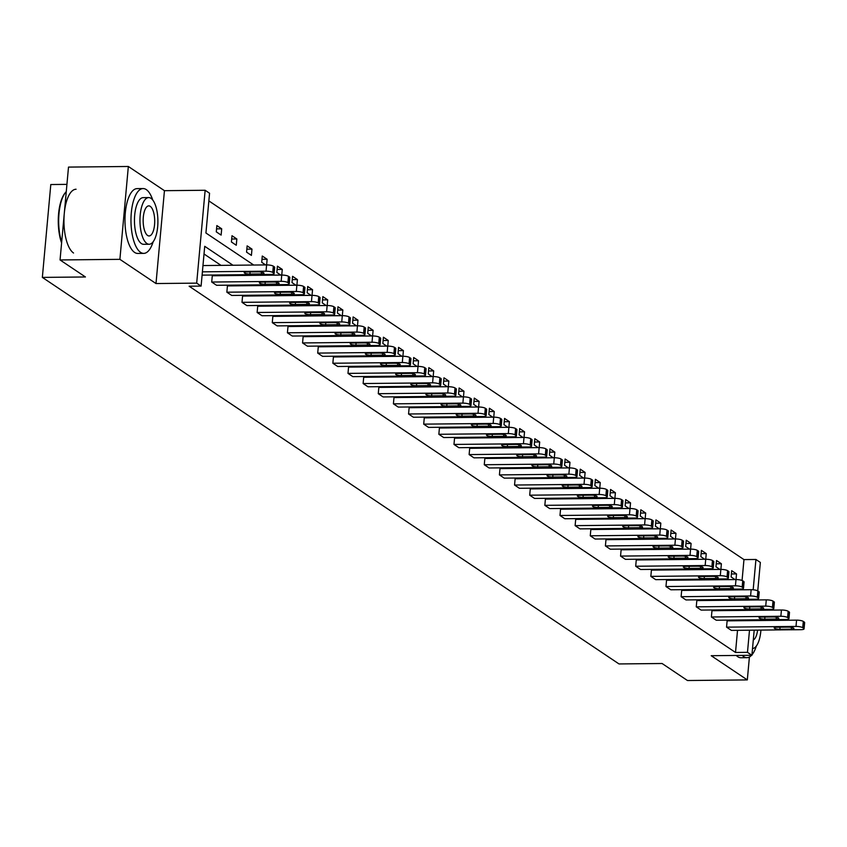 <?xml version="1.0" encoding="UTF-8"?>
<svg xmlns="http://www.w3.org/2000/svg" width="847" height="847" viewBox="0 0 847 847"><rect width="100%" height="100%" fill="white"/><g stroke="black" fill="none" stroke-linecap="round" stroke-linejoin="round"><path stroke-width="1.27" d="M754.19 630.157L751.903 655.292L711.205 655.705L747.319 679.908L687.478 680.522L662.1 663.508L619.009 663.942L42.35 277.403L85.431 276.969L60.052 259.955L68.501 167.092L128.342 166.478L119.893 259.341L155.996 283.544L196.684 283.131L205.143 190.268L209.558 193.232L205.937 233.01L253.719 265.037M60.052 259.955L119.893 259.341M747.319 679.908L749.404 657.007M155.996 283.544L164.445 190.681L128.342 166.478M164.445 190.681L205.143 190.268M742.067 580.47L743.962 559.592L208.86 200.908M743.962 559.592L755.937 559.475L760.352 562.429L757.758 590.888M66.934 184.371L50.799 184.54L42.35 277.403M788.938 618.702L789.51 612.423A5.188 1.218 5.2 0 0 789.129 611.905L788.155 611.259A5.188 1.218 5.2 0 0 781.432 610.009L711.967 610.708L711.395 616.987L780.86 616.277A5.188 1.218 -174.8 0 1 787.594 617.537L788.557 618.183A5.188 1.218 -174.8 0 1 788.938 618.702A5.188 1.218 -174.8 0 1 785.709 619.538L716.255 620.237L711.395 616.987M758.647 598.406L759.219 592.127A5.188 1.218 5.2 0 0 758.848 591.608L757.874 590.962A5.188 1.218 5.2 0 0 751.151 589.703L681.687 590.412L681.115 596.69L750.58 595.981A5.188 1.218 -174.8 0 1 757.303 597.23L758.277 597.887A5.188 1.218 -174.8 0 1 758.647 598.406A5.188 1.218 -174.8 0 1 755.429 599.231L685.964 599.941L681.115 596.69M728.367 578.099L728.939 571.831A5.188 1.218 5.2 0 0 728.558 571.312L727.594 570.656A5.188 1.218 5.2 0 0 720.861 569.406L651.407 570.116L650.835 576.384L720.289 575.685A5.188 1.218 -174.8 0 1 727.022 576.934L727.986 577.58A5.188 1.218 -174.8 0 1 728.367 578.099A5.188 1.218 -174.8 0 1 725.148 578.935L655.684 579.644L650.835 576.384M689.606 549.121L685.689 546.484L686.25 540.217L691.11 543.467L690.591 549.11L621.116 549.809L620.544 556.087L690.009 555.378A5.188 1.218 -174.8 0 1 696.732 556.638L697.706 557.284A5.188 1.218 -174.8 0 1 698.087 557.802A5.188 1.218 -174.8 0 1 694.858 558.639L625.404 559.338L620.544 556.087M659.315 528.814L655.398 526.188L655.97 519.91L660.829 523.171L660.311 528.803L590.835 529.513L590.264 535.791L659.728 535.082A5.188 1.218 -174.8 0 1 666.451 536.331L667.425 536.987A5.188 1.218 -174.8 0 1 667.796 537.506A5.188 1.218 -174.8 0 1 664.577 538.332L595.113 539.041L590.264 535.791M629.035 508.518L625.118 505.892L625.689 499.614L630.539 502.864L630.03 508.507L560.545 509.216L559.983 515.484L629.437 514.785A5.188 1.218 -174.8 0 1 636.171 516.035L637.135 516.681A5.188 1.218 -174.8 0 1 637.516 517.199A5.188 1.218 -174.8 0 1 634.297 518.036L564.833 518.745L559.983 515.484M598.755 488.221L594.827 485.585L595.399 479.317L600.258 482.568L599.74 488.211L530.264 488.91L529.693 495.188L599.157 494.479A5.188 1.218 -174.8 0 1 605.88 495.739L606.854 496.384A5.188 1.218 -174.8 0 1 607.235 496.903A5.188 1.218 -174.8 0 1 604.006 497.74L534.552 498.438L529.693 495.188M568.464 467.915L564.547 465.289L565.118 459.01L569.967 462.271L569.459 467.904L499.984 468.613L499.412 474.892L568.866 474.182A5.188 1.218 -174.8 0 1 575.6 475.432L576.574 476.088A5.188 1.218 -174.8 0 1 576.945 476.607A5.188 1.218 -174.8 0 1 573.726 477.433L504.261 478.142L499.412 474.892M538.184 447.618L534.266 444.993L534.838 438.714L539.687 441.965L539.179 447.608L469.693 448.317L469.122 454.585L538.586 453.886A5.188 1.218 -174.8 0 1 545.32 455.135L546.283 455.781A5.188 1.218 -174.8 0 1 546.664 456.3A5.188 1.218 -174.8 0 1 543.435 457.136L473.981 457.846L469.122 454.585M507.893 427.322L503.976 424.686L504.547 418.418L509.407 421.668L508.888 427.312L439.413 428.01L438.841 434.289L508.306 433.579A5.188 1.218 -174.8 0 1 515.029 434.839L516.003 435.485A5.188 1.218 -174.8 0 1 516.374 436.004A5.188 1.218 -174.8 0 1 513.155 436.84L443.69 437.539L438.841 434.289M477.613 407.015L473.695 404.39L474.267 398.111L479.116 401.372L478.608 407.005L409.133 407.714L408.561 413.992L478.015 413.283A5.188 1.218 -174.8 0 1 484.749 414.532L485.712 415.189A5.188 1.218 -174.8 0 1 486.093 415.708A5.188 1.218 -174.8 0 1 482.875 416.533L413.41 417.243L408.561 413.992M447.332 386.719L443.415 384.093L443.976 377.815L448.836 381.065L448.317 386.708L378.842 387.418L378.27 393.686L447.735 392.987A5.188 1.218 -174.8 0 1 454.458 394.236L455.432 394.882A5.188 1.218 -174.8 0 1 455.813 395.401A5.188 1.218 -174.8 0 1 452.584 396.237L383.13 396.947L378.27 393.686M425.522 375.105L426.094 368.826A5.188 1.218 5.2 0 0 425.723 368.307L424.749 367.662A5.188 1.218 5.2 0 0 418.016 366.412L348.562 367.111L347.99 373.389L417.444 372.68A5.188 1.218 -174.8 0 1 424.178 373.94L425.152 374.586A5.188 1.218 -174.8 0 1 425.522 375.105A5.188 1.218 -174.8 0 1 422.304 375.941L352.839 376.64L347.99 373.389M395.242 354.808L395.814 348.53A5.188 1.218 5.2 0 0 395.433 348.011L394.469 347.365A5.188 1.218 5.2 0 0 387.735 346.105L318.271 346.815L317.71 353.093L387.164 352.384A5.188 1.218 -174.8 0 1 393.897 353.633L394.861 354.29A5.188 1.218 -174.8 0 1 395.242 354.808A5.188 1.218 -174.8 0 1 392.013 355.634L322.559 356.343L317.71 353.093M364.962 334.501L365.523 328.234A5.188 1.218 5.2 0 0 365.152 327.715L364.178 327.058A5.188 1.218 5.2 0 0 357.455 325.809L287.991 326.519L287.419 332.786L356.883 332.088A5.188 1.218 -174.8 0 1 363.607 333.337L364.581 333.983A5.188 1.218 -174.8 0 1 364.962 334.501A5.188 1.218 -174.8 0 1 361.733 335.338L292.279 336.047L287.419 332.786M334.671 314.205L335.243 307.927A5.188 1.218 5.2 0 0 334.861 307.408L333.898 306.762A5.188 1.218 5.2 0 0 327.164 305.513L257.71 306.212L257.139 312.49L326.593 311.781A5.188 1.218 -174.8 0 1 333.326 313.041L334.3 313.686A5.188 1.218 -174.8 0 1 334.671 314.205A5.188 1.218 -174.8 0 1 331.452 315.042L261.988 315.74L257.139 312.49M295.91 285.217L291.993 282.591L292.564 276.313L297.413 279.574L296.895 285.206L227.42 285.915L226.848 292.194L296.312 291.484A5.188 1.218 -174.8 0 1 303.035 292.734L304.009 293.39A5.188 1.218 -174.8 0 1 304.391 293.909A5.188 1.218 -174.8 0 1 301.161 294.735L231.707 295.444L226.848 292.194M735.842 610.465L734.762 609.745M720.702 600.322L719.622 599.602M705.562 590.168L704.482 589.448M690.421 580.015L689.342 579.295M675.271 569.872L674.201 569.152M660.131 559.719L659.051 558.999M644.991 549.565L643.911 548.845M629.85 539.423L628.77 538.703M614.71 529.269L613.63 528.549M599.56 519.116L598.49 518.396M584.419 508.973L583.35 508.253M569.279 498.819L568.199 498.1M554.139 488.666L553.059 487.946M538.999 478.523L537.919 477.803M523.848 468.37L522.779 467.65M508.708 458.216L507.639 457.496M493.568 448.074L492.488 447.354M478.428 437.92L477.348 437.2M463.288 427.767L462.208 427.047M448.137 417.624L447.068 416.904M432.997 407.471L431.928 406.751M417.857 397.317L416.777 396.597M402.717 387.174L401.637 386.454M387.577 377.021L386.497 376.301M372.436 366.867L371.357 366.148M357.286 356.725L356.216 356.005M342.146 346.571L341.066 345.851M327.006 336.418L325.926 335.698M311.865 326.275L310.785 325.555M296.725 316.122L295.645 315.402M281.575 305.968L280.505 305.248M266.434 295.825L265.365 295.105M251.294 285.672L250.214 284.952M236.154 275.519L235.074 274.799M221.014 265.376L204.021 253.984M232.978 265.249L204.72 246.308L201.099 286.095L189.135 286.212L735.514 652.455L737.525 630.327M738.404 620.745L738.468 620.015M280.77 275.074L276.842 272.438L277.414 266.17L282.273 269.42L281.755 275.063L212.279 275.762L211.708 282.04L281.172 281.331A5.188 1.218 -174.8 0 1 287.895 282.591L288.869 283.237A5.188 1.218 -174.8 0 1 289.25 283.756A5.188 1.218 -174.8 0 1 286.021 284.592L216.567 285.291L211.708 282.04M319.531 304.052L320.102 297.784A5.188 1.218 5.2 0 0 319.721 297.265L318.758 296.609A5.188 1.218 5.2 0 0 312.024 295.359L242.57 296.069L241.998 302.337L311.452 301.638A5.188 1.218 -174.8 0 1 318.186 302.887L319.15 303.533A5.188 1.218 -174.8 0 1 319.531 304.052A5.188 1.218 -174.8 0 1 316.312 304.888L246.848 305.598L241.998 302.337M349.811 324.359L350.383 318.08A5.188 1.218 5.2 0 0 350.012 317.561L349.038 316.916A5.188 1.218 5.2 0 0 342.304 315.656L272.85 316.365L272.279 322.643L341.743 321.934A5.188 1.218 -174.8 0 1 348.466 323.183L349.44 323.84A5.188 1.218 -174.8 0 1 349.811 324.359A5.188 1.218 -174.8 0 1 346.592 325.184L277.128 325.894L272.279 322.643M380.102 344.655L380.674 338.377A5.188 1.218 5.2 0 0 380.292 337.858L379.318 337.212A5.188 1.218 5.2 0 0 372.595 335.963L303.131 336.661L302.559 342.94L372.024 342.23A5.188 1.218 -174.8 0 1 378.747 343.49L379.721 344.136A5.188 1.218 -174.8 0 1 380.102 344.655A5.188 1.218 -174.8 0 1 376.873 345.491L307.419 346.19L302.559 342.94M410.382 364.951L410.954 358.683A5.188 1.218 5.2 0 0 410.573 358.165L409.609 357.508A5.188 1.218 5.2 0 0 402.876 356.259L333.422 356.968L332.85 363.236L402.304 362.537A5.188 1.218 -174.8 0 1 409.037 363.787L410.001 364.432A5.188 1.218 -174.8 0 1 410.382 364.951A5.188 1.218 -174.8 0 1 407.163 365.788L337.699 366.497L332.85 363.236M432.182 376.566L428.264 373.94L428.836 367.662L433.696 370.922L433.177 376.555L363.702 377.264L363.13 383.543L432.595 382.833A5.188 1.218 -174.8 0 1 439.318 384.083L440.292 384.739A5.188 1.218 -174.8 0 1 440.673 385.258A5.188 1.218 -174.8 0 1 437.444 386.084L367.979 386.793L363.13 383.543M462.473 396.872L458.555 394.236L459.127 387.968L463.976 391.219L463.468 396.862L393.982 397.561L393.41 403.839L462.875 403.13A5.188 1.218 -174.8 0 1 469.609 404.39L470.572 405.035A5.188 1.218 -174.8 0 1 470.953 405.554A5.188 1.218 -174.8 0 1 467.724 406.391L398.27 407.089L393.41 403.839M492.753 417.169L488.835 414.543L489.407 408.265L494.256 411.515L493.748 417.158L424.273 417.867L423.701 424.135L493.155 423.436A5.188 1.218 -174.8 0 1 499.889 424.686L500.863 425.332A5.188 1.218 -174.8 0 1 501.233 425.85A5.188 1.218 -174.8 0 1 498.015 426.687L428.55 427.396L423.701 424.135M523.044 437.465L519.116 434.839L519.687 428.561L524.547 431.822L524.028 437.454L454.553 438.164L453.981 444.442L523.446 443.733A5.188 1.218 -174.8 0 1 530.169 444.982L531.143 445.638A5.188 1.218 -174.8 0 1 531.524 446.157A5.188 1.218 -174.8 0 1 528.295 446.983L458.841 447.692L453.981 444.442M553.324 457.772L549.407 455.135L549.978 448.868L554.827 452.118L554.319 457.761L484.844 458.46L484.272 464.738L553.726 464.029A5.188 1.218 -174.8 0 1 560.46 465.289L561.423 465.935A5.188 1.218 -174.8 0 1 561.805 466.453A5.188 1.218 -174.8 0 1 558.586 467.29L489.121 467.989L484.272 464.738M583.604 478.068L579.687 475.442L580.259 469.164L585.118 472.414L584.599 478.057L515.124 478.767L514.553 485.035L584.017 484.336A5.188 1.218 -174.8 0 1 590.74 485.585L591.714 486.231A5.188 1.218 -174.8 0 1 592.085 486.75A5.188 1.218 -174.8 0 1 588.866 487.586L519.402 488.296L514.553 485.035M613.895 498.364L609.978 495.739L610.549 489.46L615.398 492.721L614.88 498.354L545.404 499.063L544.833 505.341L614.297 504.632A5.188 1.218 -174.8 0 1 621.02 505.881L621.994 506.538A5.188 1.218 -174.8 0 1 622.376 507.057A5.188 1.218 -174.8 0 1 619.146 507.882L549.692 508.592L544.833 505.341M644.175 518.671L640.258 516.035L640.83 509.767L645.679 513.017L645.17 518.66L575.695 519.359L575.124 525.638L644.578 524.928A5.188 1.218 -174.8 0 1 651.311 526.188L652.285 526.834A5.188 1.218 -174.8 0 1 652.656 527.353A5.188 1.218 -174.8 0 1 649.437 528.189L579.973 528.888L575.124 525.638M674.456 538.967L670.538 536.342L671.11 530.063L675.97 533.314L675.451 538.957L605.976 539.666L605.404 545.934L674.868 545.235A5.188 1.218 -174.8 0 1 681.591 546.484L682.566 547.13A5.188 1.218 -174.8 0 1 682.947 547.649A5.188 1.218 -174.8 0 1 679.718 548.485L610.264 549.195L605.404 545.934M713.227 567.956L713.799 561.677A5.188 1.218 5.2 0 0 713.418 561.159L712.454 560.513A5.188 1.218 5.2 0 0 705.72 559.253L636.256 559.962L635.695 566.241L705.149 565.531A5.188 1.218 -174.8 0 1 711.882 566.781L712.846 567.437A5.188 1.218 -174.8 0 1 713.227 567.956A5.188 1.218 -174.8 0 1 709.998 568.782L640.544 569.491L635.695 566.241M743.507 588.252L744.079 581.974A5.188 1.218 5.2 0 0 743.708 581.455L742.734 580.809A5.188 1.218 5.2 0 0 736.001 579.56L666.547 580.259L665.975 586.537L735.429 585.828A5.188 1.218 -174.8 0 1 742.163 587.087L743.137 587.733A5.188 1.218 -174.8 0 1 743.507 588.252A5.188 1.218 -174.8 0 1 740.289 589.089L670.824 589.787L665.975 586.537M773.798 608.548L774.37 602.281A5.188 1.218 5.2 0 0 773.989 601.762L773.015 601.105A5.188 1.218 5.2 0 0 766.291 599.856L696.827 600.565L696.255 606.833L765.72 606.134A5.188 1.218 -174.8 0 1 772.443 607.384L773.417 608.03A5.188 1.218 -174.8 0 1 773.798 608.548A5.188 1.218 -174.8 0 1 770.569 609.385L701.115 610.094L696.255 606.833M804.078 628.855L804.65 622.577A5.188 1.218 5.2 0 0 804.269 622.058L803.305 621.412A5.188 1.218 5.2 0 0 796.572 620.152L727.118 620.862L726.546 627.14L796 626.431A5.188 1.218 -174.8 0 1 802.734 627.68L803.697 628.336A5.188 1.218 -174.8 0 1 804.078 628.855A5.188 1.218 -174.8 0 1 800.86 629.681L731.395 630.39L726.546 627.14M201.099 286.095L196.684 283.131M751.903 655.292L747.478 652.338L749.5 630.21M735.514 652.455L747.478 652.338M747.806 610.348L746.736 609.628M732.666 600.195L731.596 599.475M717.525 590.052L716.446 589.321M702.385 579.899L701.305 579.179M687.245 569.745L686.165 569.025M672.105 559.602L671.025 558.872M656.954 549.449L655.885 548.729M641.814 539.295L640.734 538.576M626.674 529.153L625.594 528.422M611.534 518.999L610.454 518.279M596.394 508.846L595.314 508.126M581.243 498.703L580.174 497.972M566.103 488.55L565.034 487.83M550.963 478.396L549.883 477.676M535.823 468.253L534.743 467.523M520.683 458.1L519.603 457.38M505.532 447.947L504.463 447.227M490.392 437.804L489.322 437.073M475.252 427.65L474.172 426.93M460.112 417.497L459.032 416.777M444.971 407.354L443.892 406.624M429.821 397.201L428.751 396.481M414.681 387.047L413.611 386.327M399.54 376.904L398.461 376.174M384.4 366.751L383.32 366.031M369.26 356.598L368.18 355.878M354.12 346.455L353.04 345.724M338.969 336.301L337.9 335.581M323.829 326.148L322.749 325.428M308.689 316.005L307.609 315.275M293.549 305.852L292.469 305.132M278.409 295.698L277.329 294.978M263.258 285.555L262.189 284.825M248.118 275.402L247.049 274.682M750.368 620.629L750.431 619.888M757.006 599.125L756.932 599.951M756.064 609.533L756 610.264M755.122 619.845L755.058 620.576M753.174 589.787L755.937 559.475M267.79 274.47L268.859 275.19M282.93 284.613L283.999 285.344M298.07 294.767L299.15 295.487M313.21 304.92L314.29 305.64M328.35 315.063L329.43 315.793M343.49 325.216L344.57 325.936M358.641 335.37L359.71 336.09M373.781 345.512L374.861 346.243M388.921 355.666L390.001 356.386M404.061 365.819L405.141 366.539M419.201 375.962L420.281 376.693M434.352 386.116L435.422 386.835M449.492 396.269L450.562 396.989M464.632 406.412L465.712 407.142M479.773 416.565L480.852 417.285M494.913 426.719L495.993 427.439M510.063 436.861L511.133 437.592M525.204 447.015L526.273 447.735M540.344 457.168L541.424 457.888M555.484 467.322L556.564 468.042M570.624 477.464L571.704 478.184M585.775 487.618L586.844 488.338M600.915 497.771L601.984 498.491M616.055 507.914L617.135 508.634M631.195 518.068L632.275 518.788M646.335 528.221L647.415 528.941M661.475 538.364L662.555 539.084M676.626 548.517L677.695 549.237M691.766 558.671L692.846 559.391M706.906 568.813L707.986 569.533M722.046 578.967L723.126 579.687M737.186 589.12L738.266 589.84M741.22 589.808L741.284 589.046M735.027 579.57L731.109 576.934L731.681 570.666L736.53 573.917L736.022 579.56M719.886 569.417L715.969 566.791L716.541 560.513L721.39 563.763L720.882 569.406M704.746 559.264L700.829 556.638L701.401 550.359L706.25 553.62L705.742 559.253M417.042 366.423L413.124 363.787L413.696 357.519L418.545 360.769L418.037 366.412M401.902 356.269L397.984 353.644L398.556 347.365L403.405 350.616L402.897 356.259M386.761 346.116L382.844 343.49L383.416 337.212L388.265 340.473L387.757 346.105M371.621 335.973L367.704 333.337L368.276 327.069L373.125 330.319L372.606 335.963M356.471 325.82L352.553 323.194L353.125 316.916L357.985 320.166L357.466 325.809M341.33 315.666L337.413 313.041L337.985 306.762L342.844 310.023L342.326 315.656M326.19 305.523L322.273 302.887L322.845 296.619L327.694 299.87L327.186 305.513M311.05 295.37L307.133 292.744L307.705 286.466L312.554 289.716L312.045 295.359M265.619 264.92L261.702 262.295L262.274 256.016L267.133 259.267L266.614 264.91L202.973 265.556M251.411 255.392L246.562 252.141L247.133 245.863L251.983 249.124L251.411 255.392M236.271 245.249L231.422 241.988L231.993 235.72L236.842 238.97L236.271 245.249M221.131 235.095L216.281 231.845L216.853 225.567L221.702 228.817L221.131 235.095M216.546 228.87L221.702 228.817M231.686 239.023L236.842 238.97M246.837 249.177L251.983 249.124M261.977 259.32L267.133 259.267M277.117 269.473L282.273 269.42M292.257 279.626L297.413 279.574M307.397 289.769L312.554 289.716M322.548 299.923L327.694 299.87M337.688 310.076L342.844 310.023M352.828 320.219L357.985 320.166M367.969 330.372L373.125 330.319M383.109 340.526L388.265 340.473M398.249 350.669L403.405 350.616M413.4 360.822L418.545 360.769M428.54 370.975L433.696 370.922M443.68 381.118L448.836 381.065M458.82 391.272L463.976 391.219M473.96 401.425L479.116 401.372M489.111 411.568L494.256 411.515M504.251 421.721L509.407 421.668M519.391 431.875L524.547 431.822M534.531 442.018L539.687 441.965M549.671 452.171L554.827 452.118M564.822 462.324L569.967 462.271M579.962 472.467L585.118 472.414M595.102 482.621L600.258 482.568M610.242 492.774L615.398 492.721M625.382 502.917L630.539 502.864M640.533 513.07L645.679 513.017M655.673 523.224L660.829 523.171M670.813 533.366L675.97 533.314M685.954 543.52L691.11 543.467M701.094 553.673L706.25 553.62M716.234 563.816L721.39 563.763M731.385 573.97L736.53 573.917M202.401 271.834L266.032 271.188A5.188 1.218 -174.8 0 1 272.755 272.438L273.729 273.083A5.188 1.218 -174.8 0 1 274.1 273.602A5.188 1.218 -174.8 0 1 270.881 274.439L202.105 275.137M258.282 271.855A4.15 0.974 5.2 0 1 263.968 273.274A4.15 0.974 5.2 0 1 261.395 273.941L249.897 274.057A4.15 0.974 5.2 0 1 244.222 272.639A4.15 0.974 5.2 0 1 246.795 271.972L258.282 271.855M266.032 271.188L266.604 264.91A5.188 1.218 5.2 0 1 273.327 266.159L274.301 266.816A5.188 1.218 5.2 0 1 274.672 267.334L274.1 273.602M61.598 242.951A31.635 12.165 -90.6 0 1 65.071 193.01A31.635 12.165 -90.6 0 1 65.367 192.661M66.267 191.591A32.408 12.461 89.4 0 0 65.653 192.29A32.408 12.461 89.4 0 0 61.662 242.2M152.756 200.04A32.408 12.461 89.4 0 0 146.287 189.601A32.408 12.461 89.4 0 0 143.101 188.563A32.408 12.461 89.4 0 0 131.031 216.938A32.408 12.461 89.4 0 0 140.57 252.342A32.408 12.461 89.4 0 0 143.757 253.38A32.408 12.461 89.4 0 0 153.18 241.713M143.101 188.563L137.119 188.616A32.408 12.461 89.4 0 0 125.049 216.991A32.408 12.461 89.4 0 0 134.588 252.406A32.408 12.461 89.4 0 0 137.775 253.444L143.757 253.38M149.167 244.254L143.662 244.307A23.335 8.968 -90.6 0 1 141.375 243.555A23.335 8.968 -90.6 0 1 134.504 218.06A23.335 8.968 -90.6 0 1 143.196 197.637L148.701 197.584A23.335 8.968 89.4 0 0 140.009 218.007A23.335 8.968 89.4 0 0 146.88 243.502A23.335 8.968 89.4 0 0 149.167 244.254A23.335 8.968 89.4 0 0 157.86 223.82A23.335 8.968 89.4 0 0 150.988 198.325A23.335 8.968 89.4 0 0 148.701 197.584M147.611 235.477A15.034 5.781 89.4 0 0 149.083 235.953A15.034 5.781 89.4 0 0 154.683 222.793A15.034 5.781 89.4 0 0 150.258 206.361A15.034 5.781 89.4 0 0 148.776 205.874A15.034 5.781 89.4 0 0 143.185 219.045A15.034 5.781 89.4 0 0 147.611 235.477M76.082 189.241A32.408 12.461 89.4 0 0 64.012 217.615A32.408 12.461 89.4 0 0 73.551 253.02M742.247 655.398A32.408 12.461 89.4 0 0 743.74 656.647A32.408 12.461 89.4 0 0 746.916 657.685A32.408 12.461 89.4 0 0 751.543 655.303M736.265 655.451A32.408 12.461 89.4 0 0 737.748 656.711A32.408 12.461 89.4 0 0 740.934 657.748L746.916 657.685M753.29 640.004A15.034 5.781 89.4 0 0 757.599 630.126M757.557 620.555A15.034 5.781 89.4 0 0 757.44 619.824M752.517 648.548A23.335 8.968 89.4 0 0 760.913 630.094M760.839 620.523A23.335 8.968 89.4 0 0 760.775 619.782M758.848 610.232A23.335 8.968 89.4 0 0 758.594 609.501M751.935 654.858A32.408 12.461 89.4 0 0 756.35 646.017M273.422 282.009A4.15 0.974 5.2 0 1 279.108 283.427A4.15 0.974 5.2 0 1 276.535 284.084L265.047 284.211A4.15 0.974 5.2 0 1 259.362 282.792A4.15 0.974 5.2 0 1 261.935 282.125L273.422 282.009M281.172 281.331L281.744 275.063A5.188 1.218 5.2 0 1 288.467 276.313L289.441 276.958A5.188 1.218 5.2 0 1 289.822 277.477L289.25 283.756M288.573 292.151A4.15 0.974 5.2 0 1 294.258 293.57A4.15 0.974 5.2 0 1 291.675 294.237L280.188 294.354A4.15 0.974 5.2 0 1 274.502 292.935A4.15 0.974 5.2 0 1 277.075 292.279L288.573 292.151M296.312 291.484L296.884 285.206A5.188 1.218 5.2 0 1 303.607 286.466L304.581 287.112A5.188 1.218 5.2 0 1 304.962 287.631L304.391 293.909M303.713 302.305A4.15 0.974 5.2 0 1 309.399 303.724A4.15 0.974 5.2 0 1 306.815 304.391L295.328 304.507A4.15 0.974 5.2 0 1 289.642 303.088A4.15 0.974 5.2 0 1 292.226 302.421L303.713 302.305M318.853 312.458A4.15 0.974 5.2 0 1 324.539 313.877A4.15 0.974 5.2 0 1 321.955 314.533L310.468 314.661A4.15 0.974 5.2 0 1 304.782 313.242A4.15 0.974 5.2 0 1 307.366 312.575L318.853 312.458M333.993 322.601A4.15 0.974 5.2 0 1 339.679 324.02A4.15 0.974 5.2 0 1 337.106 324.687L325.608 324.803A4.15 0.974 5.2 0 1 319.922 323.385A4.15 0.974 5.2 0 1 322.506 322.728L333.993 322.601M349.133 332.755A4.15 0.974 5.2 0 1 354.819 334.173A4.15 0.974 5.2 0 1 352.246 334.84L340.759 334.957A4.15 0.974 5.2 0 1 335.073 333.538A4.15 0.974 5.2 0 1 337.646 332.871L349.133 332.755M364.284 342.908A4.15 0.974 5.2 0 1 369.959 344.327A4.15 0.974 5.2 0 1 367.386 344.983L355.899 345.11A4.15 0.974 5.2 0 1 350.213 343.691A4.15 0.974 5.2 0 1 352.786 343.024L364.284 342.908M379.424 353.051A4.15 0.974 5.2 0 1 385.11 354.47A4.15 0.974 5.2 0 1 382.526 355.137L371.039 355.253A4.15 0.974 5.2 0 1 365.353 353.834A4.15 0.974 5.2 0 1 367.937 353.178L379.424 353.051M394.564 363.204A4.15 0.974 5.2 0 1 400.25 364.623A4.15 0.974 5.2 0 1 397.667 365.29L386.179 365.406A4.15 0.974 5.2 0 1 380.494 363.988A4.15 0.974 5.2 0 1 383.077 363.321L394.564 363.204M409.704 373.358A4.15 0.974 5.2 0 1 415.39 374.776A4.15 0.974 5.2 0 1 412.817 375.433L401.319 375.56A4.15 0.974 5.2 0 1 395.634 374.141A4.15 0.974 5.2 0 1 398.217 373.474L409.704 373.358M424.845 383.5A4.15 0.974 5.2 0 1 430.53 384.919A4.15 0.974 5.2 0 1 427.957 385.586L416.47 385.703A4.15 0.974 5.2 0 1 410.784 384.284A4.15 0.974 5.2 0 1 413.357 383.627L424.845 383.5M432.595 382.833L433.166 376.555A5.188 1.218 5.2 0 1 439.889 377.815L440.863 378.461A5.188 1.218 5.2 0 1 441.234 378.98L440.673 385.258M439.995 393.654A4.15 0.974 5.2 0 1 445.67 395.073A4.15 0.974 5.2 0 1 443.097 395.74L431.61 395.856A4.15 0.974 5.2 0 1 425.925 394.437A4.15 0.974 5.2 0 1 428.497 393.77L439.995 393.654M447.735 392.987L448.307 386.708A5.188 1.218 5.2 0 1 455.03 387.958L456.004 388.614A5.188 1.218 5.2 0 1 456.385 389.133L455.813 395.401M455.135 403.807A4.15 0.974 5.2 0 1 460.821 405.226A4.15 0.974 5.2 0 1 458.238 405.882L446.75 406.009A4.15 0.974 5.2 0 1 441.065 404.591A4.15 0.974 5.2 0 1 443.648 403.924L455.135 403.807M462.875 403.13L463.447 396.862A5.188 1.218 5.2 0 1 470.17 398.111L471.144 398.757A5.188 1.218 5.2 0 1 471.525 399.276L470.953 405.554M470.276 413.961A4.15 0.974 5.2 0 1 475.961 415.369A4.15 0.974 5.2 0 1 473.378 416.036L461.89 416.152A4.15 0.974 5.2 0 1 456.205 414.734A4.15 0.974 5.2 0 1 458.788 414.077L470.276 413.961M478.015 413.283L478.587 407.005A5.188 1.218 5.2 0 1 485.32 408.265L486.284 408.91A5.188 1.218 5.2 0 1 486.665 409.429L486.093 415.708M485.416 424.103A4.15 0.974 5.2 0 1 491.101 425.522A4.15 0.974 5.2 0 1 488.518 426.189L477.03 426.306A4.15 0.974 5.2 0 1 471.345 424.887A4.15 0.974 5.2 0 1 473.928 424.22L485.416 424.103M493.155 423.436L493.727 417.158A5.188 1.218 5.2 0 1 500.461 418.407L501.435 419.064A5.188 1.218 5.2 0 1 501.805 419.583L501.233 425.85M500.556 434.257A4.15 0.974 5.2 0 1 506.241 435.676A4.15 0.974 5.2 0 1 503.669 436.332L492.181 436.459A4.15 0.974 5.2 0 1 486.496 435.04A4.15 0.974 5.2 0 1 489.068 434.373L500.556 434.257M508.306 433.579L508.878 427.312A5.188 1.218 5.2 0 1 515.601 428.561L516.575 429.207A5.188 1.218 5.2 0 1 516.945 429.725L516.374 436.004M515.696 444.41A4.15 0.974 5.2 0 1 521.381 445.818A4.15 0.974 5.2 0 1 518.809 446.485L507.321 446.602A4.15 0.974 5.2 0 1 501.636 445.183A4.15 0.974 5.2 0 1 504.209 444.527L515.696 444.41M523.446 443.733L524.018 437.454A5.188 1.218 5.2 0 1 530.741 438.714L531.715 439.36A5.188 1.218 5.2 0 1 532.096 439.879L531.524 446.157M530.847 454.553A4.15 0.974 5.2 0 1 536.532 455.972A4.15 0.974 5.2 0 1 533.949 456.639L522.461 456.755A4.15 0.974 5.2 0 1 516.776 455.337A4.15 0.974 5.2 0 1 519.359 454.67L530.847 454.553M538.586 453.886L539.158 447.608A5.188 1.218 5.2 0 1 545.881 448.857L546.855 449.513A5.188 1.218 5.2 0 1 547.236 450.032L546.664 456.3M545.987 464.707A4.15 0.974 5.2 0 1 551.672 466.125A4.15 0.974 5.2 0 1 549.089 466.782L537.601 466.909A4.15 0.974 5.2 0 1 531.916 465.49A4.15 0.974 5.2 0 1 534.499 464.823L545.987 464.707M553.726 464.029L554.298 457.761A5.188 1.218 5.2 0 1 561.032 459.01L561.995 459.656A5.188 1.218 5.2 0 1 562.376 460.175L561.805 466.453M561.127 474.86A4.15 0.974 5.2 0 1 566.812 476.268A4.15 0.974 5.2 0 1 564.229 476.935L552.742 477.052A4.15 0.974 5.2 0 1 547.056 475.633A4.15 0.974 5.2 0 1 549.639 474.976L561.127 474.86M568.866 474.182L569.438 467.904A5.188 1.218 5.2 0 1 576.172 469.164L577.135 469.81A5.188 1.218 5.2 0 1 577.516 470.329L576.945 476.607M576.267 485.003A4.15 0.974 5.2 0 1 581.953 486.422A4.15 0.974 5.2 0 1 579.38 487.089L567.882 487.205A4.15 0.974 5.2 0 1 562.207 485.786A4.15 0.974 5.2 0 1 564.78 485.119L576.267 485.003M584.017 484.336L584.589 478.057A5.188 1.218 5.2 0 1 591.312 479.307L592.286 479.963A5.188 1.218 5.2 0 1 592.656 480.482L592.085 486.75M591.407 495.156A4.15 0.974 5.2 0 1 597.093 496.575A4.15 0.974 5.2 0 1 594.52 497.231L583.032 497.358A4.15 0.974 5.2 0 1 577.347 495.94A4.15 0.974 5.2 0 1 579.92 495.273L591.407 495.156M599.157 494.479L599.729 488.211A5.188 1.218 5.2 0 1 606.452 489.46L607.426 490.106A5.188 1.218 5.2 0 1 607.807 490.625L607.235 496.903M606.558 505.31A4.15 0.974 5.2 0 1 612.243 506.718A4.15 0.974 5.2 0 1 609.66 507.385L598.173 507.501A4.15 0.974 5.2 0 1 592.487 506.083A4.15 0.974 5.2 0 1 595.06 505.426L606.558 505.31M614.297 504.632L614.869 498.354A5.188 1.218 5.2 0 1 621.592 499.614L622.566 500.259A5.188 1.218 5.2 0 1 622.947 500.778L622.376 507.057M621.698 515.452A4.15 0.974 5.2 0 1 627.383 516.871A4.15 0.974 5.2 0 1 624.8 517.538L613.313 517.655A4.15 0.974 5.2 0 1 607.627 516.236A4.15 0.974 5.2 0 1 610.211 515.569L621.698 515.452M629.437 514.785L630.009 508.507A5.188 1.218 5.2 0 1 636.743 509.756L637.706 510.413A5.188 1.218 5.2 0 1 638.087 510.932L637.516 517.199M636.838 525.606A4.15 0.974 5.2 0 1 642.524 527.025A4.15 0.974 5.2 0 1 639.94 527.692L628.453 527.808A4.15 0.974 5.2 0 1 622.767 526.389A4.15 0.974 5.2 0 1 625.351 525.722L636.838 525.606M644.578 524.928L645.149 518.66A5.188 1.218 5.2 0 1 651.883 519.91L652.846 520.556A5.188 1.218 5.2 0 1 653.228 521.074L652.656 527.353M651.978 535.759A4.15 0.974 5.2 0 1 657.664 537.167A4.15 0.974 5.2 0 1 655.091 537.834L643.593 537.951A4.15 0.974 5.2 0 1 637.907 536.532A4.15 0.974 5.2 0 1 640.491 535.876L651.978 535.759M659.728 535.082L660.289 528.803A5.188 1.218 5.2 0 1 667.023 530.063L667.997 530.709A5.188 1.218 5.2 0 1 668.368 531.228L667.796 537.506M667.118 545.902A4.15 0.974 5.2 0 1 672.804 547.321A4.15 0.974 5.2 0 1 670.231 547.988L658.744 548.104A4.15 0.974 5.2 0 1 653.058 546.686A4.15 0.974 5.2 0 1 655.631 546.019L667.118 545.902M674.868 545.235L675.44 538.957A5.188 1.218 5.2 0 1 682.163 540.206L683.137 540.862A5.188 1.218 5.2 0 1 683.508 541.381L682.947 547.649M682.269 556.056A4.15 0.974 5.2 0 1 687.944 557.474A4.15 0.974 5.2 0 1 685.371 558.141L673.884 558.258A4.15 0.974 5.2 0 1 668.198 556.839A4.15 0.974 5.2 0 1 670.771 556.172L682.269 556.056M690.009 555.378L690.58 549.11A5.188 1.218 5.2 0 1 697.303 550.359L698.277 551.005A5.188 1.218 5.2 0 1 698.659 551.524L698.087 557.802M697.409 566.209A4.15 0.974 5.2 0 1 703.095 567.617A4.15 0.974 5.2 0 1 700.511 568.284L689.024 568.401A4.15 0.974 5.2 0 1 683.338 566.982A4.15 0.974 5.2 0 1 685.922 566.325L697.409 566.209M712.549 576.352A4.15 0.974 5.2 0 1 718.235 577.77A4.15 0.974 5.2 0 1 715.651 578.437L704.164 578.554A4.15 0.974 5.2 0 1 698.479 577.135A4.15 0.974 5.2 0 1 701.062 576.468L712.549 576.352M727.689 586.505A4.15 0.974 5.2 0 1 733.375 587.924A4.15 0.974 5.2 0 1 730.802 588.591L719.304 588.707A4.15 0.974 5.2 0 1 713.619 587.289A4.15 0.974 5.2 0 1 716.202 586.622L727.689 586.505M742.83 596.659A4.15 0.974 5.2 0 1 748.515 598.067A4.15 0.974 5.2 0 1 745.942 598.734L734.455 598.85A4.15 0.974 5.2 0 1 728.769 597.431A4.15 0.974 5.2 0 1 731.342 596.775L742.83 596.659M757.98 606.801A4.15 0.974 5.2 0 1 763.655 608.22A4.15 0.974 5.2 0 1 761.082 608.887L749.595 609.004A4.15 0.974 5.2 0 1 743.91 607.585A4.15 0.974 5.2 0 1 746.482 606.918L757.98 606.801M773.12 616.955A4.15 0.974 5.2 0 1 778.806 618.374A4.15 0.974 5.2 0 1 776.223 619.041L764.735 619.157A4.15 0.974 5.2 0 1 759.05 617.738A4.15 0.974 5.2 0 1 761.633 617.071L773.12 616.955M788.261 627.108A4.15 0.974 5.2 0 1 793.946 628.516A4.15 0.974 5.2 0 1 791.363 629.183L779.875 629.3A4.15 0.974 5.2 0 1 774.19 627.881A4.15 0.974 5.2 0 1 776.773 627.225L788.261 627.108M273.327 266.159L272.755 272.438M274.301 266.816L273.729 273.083M261.395 273.941L261.554 272.152M249.897 274.057L250.098 271.94M288.467 276.313L287.895 282.591M289.441 276.958L288.869 283.237M276.535 284.084L276.694 282.305M265.047 284.211L265.238 282.093M303.607 286.466L303.035 292.734M304.581 287.112L304.009 293.39M291.675 294.237L291.834 292.459M280.188 294.354L280.378 292.236M312.024 295.359L311.452 301.638M318.758 296.609L318.186 302.887M319.721 297.265L319.15 303.533M306.815 304.391L306.985 302.601M295.328 304.507L295.518 302.39M327.164 305.513L326.593 311.781M333.898 306.762L333.326 313.041M334.861 307.408L334.3 313.686M321.955 314.533L322.125 312.755M310.468 314.661L310.658 312.543M342.304 315.656L341.743 321.934M349.038 316.916L348.466 323.183M350.012 317.561L349.44 323.84M337.106 324.687L337.265 322.908M325.608 324.803L325.809 322.686M357.455 325.809L356.883 332.088M364.178 327.058L363.607 333.337M365.152 327.715L364.581 333.983M352.246 334.84L352.405 333.051M340.759 334.957L340.949 332.839M372.595 335.963L372.024 342.23M379.318 337.212L378.747 343.49M380.292 337.858L379.721 344.136M367.386 344.983L367.545 343.204M355.899 345.11L356.089 342.993M387.735 346.105L387.164 352.384M394.469 347.365L393.897 353.633M395.433 348.011L394.861 354.29M382.526 355.137L382.685 353.358M371.039 355.253L371.23 353.135M402.876 356.259L402.304 362.537M409.609 357.508L409.037 363.787M410.573 358.165L410.001 364.432M397.667 365.29L397.836 363.501M386.179 365.406L386.37 363.289M418.016 366.412L417.444 372.68M424.749 367.662L424.178 373.94M425.723 368.307L425.152 374.586M412.817 375.433L412.976 373.654M401.319 375.56L401.52 373.442M439.889 377.815L439.318 384.083M440.863 378.461L440.292 384.739M427.957 385.586L428.116 383.807M416.47 385.703L416.66 383.585M455.03 387.958L454.458 394.236M456.004 388.614L455.432 394.882M443.097 395.74L443.256 393.95M431.61 395.856L431.801 393.739M470.17 398.111L469.609 404.39M471.144 398.757L470.572 405.035M458.238 405.882L458.396 404.104M446.75 406.009L446.941 403.892M485.32 408.265L484.749 414.532M486.284 408.91L485.712 415.189M473.378 416.036L473.547 414.257M461.89 416.152L462.081 414.035M500.461 418.407L499.889 424.686M501.435 419.064L500.863 425.332M488.518 426.189L488.687 424.4M477.03 426.306L477.232 424.188M515.601 428.561L515.029 434.839M516.575 429.207L516.003 435.485M503.669 436.332L503.827 434.553M492.181 436.459L492.372 434.342M530.741 438.714L530.169 444.982M531.715 439.36L531.143 445.638M518.809 446.485L518.967 444.707M507.321 446.602L507.512 444.484M545.881 448.857L545.32 455.135M546.855 449.513L546.283 455.781M533.949 456.639L534.108 454.85M522.461 456.755L522.652 454.638M561.032 459.01L560.46 465.289M561.995 459.656L561.423 465.935M549.089 466.782L549.258 465.003M537.601 466.909L537.792 464.791M576.172 469.164L575.6 475.432M577.135 469.81L576.574 476.088M564.229 476.935L564.398 475.156M552.742 477.052L552.932 474.934M591.312 479.307L590.74 485.585M592.286 479.963L591.714 486.231M579.38 487.089L579.539 485.299M567.882 487.205L568.083 485.087M606.452 489.46L605.88 495.739M607.426 490.106L606.854 496.384M594.52 497.231L594.679 495.453M583.032 497.358L583.223 495.241M621.592 499.614L621.02 505.881M622.566 500.259L621.994 506.538M609.66 507.385L609.819 505.606M598.173 507.501L598.363 505.384M636.743 509.756L636.171 516.035M637.706 510.413L637.135 516.681M624.8 517.538L624.97 515.749M613.313 517.655L613.503 515.537M651.883 519.91L651.311 526.188M652.846 520.556L652.285 526.834M639.94 527.692L640.11 525.902M628.453 527.808L628.643 525.691M667.023 530.063L666.451 536.331M667.997 530.709L667.425 536.987M655.091 537.834L655.25 536.056M643.593 537.951L643.794 535.833M682.163 540.206L681.591 546.484M683.137 540.862L682.566 547.13M670.231 547.988L670.39 546.199M658.744 548.104L658.934 545.987M697.303 550.359L696.732 556.638M698.277 551.005L697.706 557.284M685.371 558.141L685.53 556.352M673.884 558.258L674.074 556.14M705.72 559.253L705.149 565.531M712.454 560.513L711.882 566.781M713.418 561.159L712.846 567.437M700.511 568.284L700.67 566.505M689.024 568.401L689.214 566.283M720.861 569.406L720.289 575.685M727.594 570.656L727.022 576.934M728.558 571.312L727.986 577.58M715.651 578.437L715.821 576.648M704.164 578.554L704.355 576.436M736.001 579.56L735.429 585.828M742.734 580.809L742.163 587.087M743.708 581.455L743.137 587.733M730.802 588.591L730.961 586.802M719.304 588.707L719.505 586.59M751.151 589.703L750.58 595.981M757.874 590.962L757.303 597.23M758.848 591.608L758.277 597.887M745.942 598.734L746.101 596.955M734.455 598.85L734.645 596.733M766.291 599.856L765.72 606.134M773.015 601.105L772.443 607.384M773.989 601.762L773.417 608.03M761.082 608.887L761.241 607.098M749.595 609.004L749.786 606.886M781.432 610.009L780.86 616.277M788.155 611.259L787.594 617.537M789.129 611.905L788.557 618.183M776.223 619.041L776.381 617.251M764.735 619.157L764.926 617.039M796.572 620.152L796 626.431M803.305 621.412L802.734 627.68M804.269 622.058L803.697 628.336M791.363 629.183L791.532 627.405M779.875 629.3L780.066 627.182M65.071 193.01L65.653 192.29"/></g></svg>
